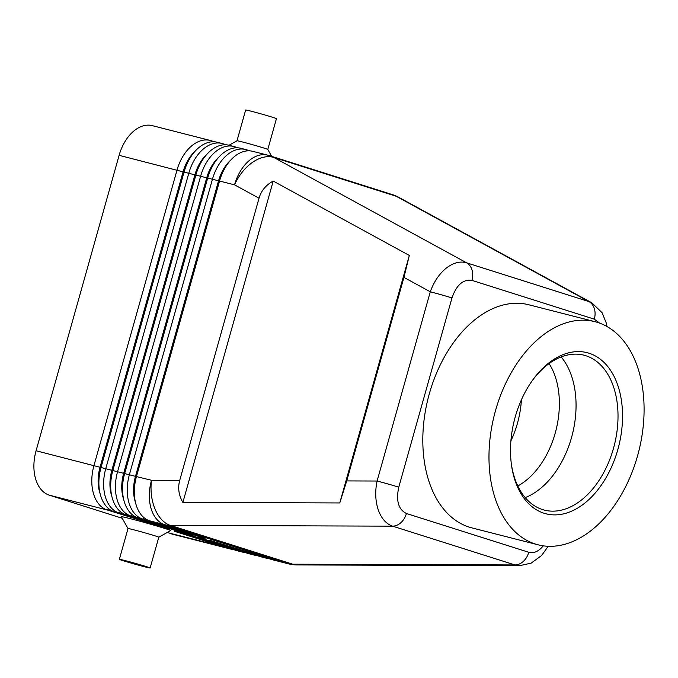 <?xml version="1.0" encoding="UTF-8"?>
<svg xmlns="http://www.w3.org/2000/svg" width="678" height="678" viewBox="0 0 678 678"><rect width="100%" height="100%" fill="white"/><g stroke="black" fill="none" stroke-linecap="round" stroke-linejoin="round"><path stroke-width="1.02" d="M549.087 363.603A73.555 47.57 -75.7 0 1 555.214 433.132A73.555 47.57 -75.7 0 1 517.806 485.973M403.935 277.395L346.729 480.922L339.771 502.949L182.882 502.423C178.729 495.271 177.678 487.923 179.721 480.363L259.03 198.213C261.225 190.696 265.954 184.984 273.209 181.068L409.334 255.453L403.935 277.395L430.284 291.794A15.992 0.449 15.7 0 1 441.531 294.845A15.992 0.449 15.7 0 1 451.963 297.939C456.54 284.904 463.201 279.048 471.947 280.378A15.992 12.187 -72.4 0 0 471.998 269.895A15.992 12.187 -72.4 0 0 466.625 262.827C460.074 260.928 453.251 262.717 446.166 268.2C439.158 273.954 433.861 281.819 430.284 291.794L377.087 481.033C374.951 491.38 375.341 500.983 378.248 509.831C381.358 518.492 386.146 523.933 392.604 526.162L514.966 564.944L519.704 565.681L297.422 564.935A38.375 24.162 90.2 0 1 292.743 564.198A38.375 29.247 107.6 0 1 289.921 564.011A38.375 29.247 107.6 0 1 287.167 563.494L272.166 559.655L209.816 540.324L265.073 557.841A38.375 24.823 104.3 0 0 265.946 558.096A38.375 24.823 104.3 0 0 268.658 558.545M543.29 545.824C538.654 551.46 533.823 553.612 528.781 552.282L406.419 513.5C398.418 509.517 395.867 500.745 398.774 487.177A15.992 0.449 -164.3 0 0 388.333 484.084A15.992 0.449 -164.3 0 0 377.087 481.033L346.729 480.922M265.946 558.096L261.225 556.884A38.375 24.823 -75.7 0 1 260.352 556.638L198.001 537.307L253.258 554.824A38.375 24.823 104.3 0 0 254.131 555.07L249.411 553.867A38.375 24.823 -75.7 0 1 248.529 553.612L193.272 536.095L186.187 534.289L241.444 551.799A38.375 24.823 104.3 0 0 242.317 552.053L237.597 550.841A38.375 24.823 -75.7 0 1 236.715 550.595L181.458 533.077L174.365 531.264L229.63 548.782A38.375 24.823 104.3 0 0 230.503 549.027A38.375 24.823 104.3 0 0 233.215 549.485M242.317 552.053A38.375 24.823 104.3 0 0 245.029 552.502M254.131 555.07A38.375 24.823 104.3 0 0 256.843 555.519M214.579 141.812L211.07 140.702A38.375 24.823 104.3 0 0 210.197 140.448A38.375 24.823 104.3 0 0 191.281 146.211A38.375 24.823 104.3 0 0 177.009 170.119L93.962 465.557A38.375 24.823 104.3 0 0 93.564 493.872A38.375 24.823 104.3 0 0 107.268 510L169.619 529.323L114.353 511.805A38.375 24.823 -75.7 0 1 100.649 495.686A38.375 24.823 -75.7 0 1 99.302 489.363A38.375 24.823 -75.7 0 1 101.056 467.371L184.094 171.932A38.375 24.823 -75.7 0 1 192.425 154.525A38.375 24.823 -75.7 0 1 198.374 148.016A38.375 24.823 -75.7 0 1 217.282 142.261L222.011 143.473A38.375 24.823 104.3 0 0 203.095 149.228A38.375 24.823 104.3 0 0 188.823 173.144L105.776 468.583A38.375 24.823 104.3 0 0 105.378 496.889A38.375 24.823 104.3 0 0 119.082 513.017L174.746 530.221M99.302 489.363L98.963 486.829A33.9 21.925 -75.7 0 1 100.505 467.405L183.552 171.966A33.9 21.925 -75.7 0 1 190.908 156.584L192.425 154.525M210.197 140.448L152.304 125.65A38.375 24.823 104.3 0 0 133.388 131.405A38.375 24.823 104.3 0 0 119.116 155.321L183.077 171.848L100.03 467.286A33.9 21.925 104.3 0 0 99.674 492.287A33.9 21.925 104.3 0 0 100.064 493.491M206.883 154.296A33.9 21.925 104.3 0 0 194.891 174.865L111.853 470.303L36.07 450.76A38.375 24.823 104.3 0 0 35.663 479.075A38.375 24.823 104.3 0 0 49.375 495.194L107.268 510L108.819 508.805M238.207 147.855L234.698 146.736A38.375 24.823 104.3 0 0 233.825 146.49A38.375 24.823 104.3 0 0 214.918 152.245A38.375 24.823 104.3 0 0 200.637 176.161L117.591 471.6A38.375 24.823 104.3 0 0 117.192 499.915A38.375 24.823 104.3 0 0 130.896 516.034L186.153 533.552L193.247 535.366L137.981 517.848A38.375 24.823 -75.7 0 1 124.277 501.728A38.375 24.823 -75.7 0 1 122.938 495.406A38.375 24.823 -75.7 0 1 124.684 473.414L207.722 177.975A38.375 24.823 -75.7 0 1 216.053 160.567A38.375 24.823 -75.7 0 1 222.003 154.059A38.375 24.823 -75.7 0 1 240.919 148.304L245.639 149.507A38.375 24.823 104.3 0 0 226.732 155.27A38.375 24.823 104.3 0 0 212.451 179.187L129.405 474.625A38.375 24.823 104.3 0 0 129.006 502.932A38.375 24.823 104.3 0 0 142.711 519.06L198.374 536.264M197.976 536.578L205.061 538.383L149.804 520.874A38.375 24.823 -75.7 0 1 136.092 504.746A38.375 24.823 -75.7 0 1 134.752 498.432A38.375 24.823 -75.7 0 1 136.498 476.439L219.545 181.001A38.375 24.823 -75.7 0 1 227.867 163.584A38.375 24.823 -75.7 0 1 233.817 157.084A38.375 24.823 -75.7 0 1 252.733 151.321L267.734 155.16A38.375 24.823 -75.7 0 0 248.818 160.915A38.375 24.823 -75.7 0 0 234.546 184.831L259.03 198.213M174.339 530.535L181.433 532.349L126.167 514.831A38.375 24.823 -75.7 0 1 112.463 498.703A38.375 24.823 -75.7 0 1 111.116 492.389A38.375 24.823 -75.7 0 1 112.87 470.396L195.908 174.958A38.375 24.823 -75.7 0 1 204.239 157.542A38.375 24.823 -75.7 0 1 210.188 151.041A38.375 24.823 -75.7 0 1 229.096 145.278L233.825 146.49M111.116 492.389L110.777 489.855A33.9 21.925 -75.7 0 1 112.319 470.422L195.366 174.983A33.9 21.925 -75.7 0 1 202.722 159.61L204.239 157.542M226.393 144.829L222.884 143.719A38.375 24.823 104.3 0 0 222.011 143.473M218.697 157.313A33.9 21.925 104.3 0 0 206.705 177.882L123.667 473.32L111.853 470.303A33.9 21.925 104.3 0 0 111.497 495.313A33.9 21.925 104.3 0 0 111.878 496.508M122.938 495.406L122.591 492.872A33.9 21.925 -75.7 0 1 124.133 473.447L207.18 178.009A33.9 21.925 -75.7 0 1 214.536 162.627L216.053 160.567M230.512 160.339A33.9 21.925 104.3 0 0 218.519 180.907L135.481 476.346L123.667 473.32A33.9 21.925 104.3 0 0 123.311 498.33A33.9 21.925 104.3 0 0 123.693 499.525M134.752 498.432L134.405 495.889A33.9 21.925 -75.7 0 1 135.956 476.465L218.994 181.026A33.9 21.925 -75.7 0 1 226.35 165.652L227.867 163.584M250.021 150.872L246.512 149.762A38.375 24.823 104.3 0 0 245.639 149.507M179.721 480.363L151.499 480.27L135.481 476.346A33.9 21.925 104.3 0 0 135.125 501.356A33.9 21.925 104.3 0 0 135.507 502.551M155.22 535.9A15.992 0.449 15.7 0 1 158.796 537.205A15.992 0.449 15.7 0 1 158.788 537.222L170.61 530.586A25.586 0.712 15.7 0 0 164.907 528.484A25.586 0.712 15.7 0 0 137.371 520.526A25.586 0.712 15.7 0 0 121.37 516.746L128.006 528.56A15.992 0.449 15.7 0 1 138.21 530.984A15.992 0.449 15.7 0 1 155.22 535.9M146.567 566.681A15.992 0.449 15.7 0 1 150.143 567.986A15.992 0.449 15.7 0 1 139.948 565.554A15.992 0.449 15.7 0 1 122.938 560.638A15.992 0.449 15.7 0 1 119.362 559.333A15.992 0.449 15.7 0 1 129.566 561.765A15.992 0.449 15.7 0 1 146.567 566.681M237.003 140.795A15.992 0.449 15.7 0 1 237.012 140.778A15.992 0.449 15.7 0 1 247.411 143.278A15.992 0.449 15.7 0 1 264.217 148.143A15.992 0.449 15.7 0 1 267.793 149.431A15.992 0.449 15.7 0 1 267.793 149.448L276.446 118.667A15.992 0.449 15.7 0 0 272.861 117.362A15.992 0.449 15.7 0 0 255.86 112.446A15.992 0.449 15.7 0 0 245.656 110.014L237.003 140.795M521.399 399.834A73.555 47.57 -75.7 0 1 517.399 423.47A73.555 47.57 -75.7 0 1 510.898 440.895M617.844 449.514A83.148 53.782 -75.7 0 1 560.07 514.509A83.148 53.782 -75.7 0 1 511.432 464.633A83.148 53.782 -75.7 0 1 515.221 416.978A83.148 53.782 -75.7 0 1 533.255 379.265A83.148 53.782 -75.7 0 1 601.496 360.137A83.148 53.782 -75.7 0 1 617.844 449.514M532.713 380.011A79.953 51.714 -75.7 0 1 583.97 355.187A79.953 51.714 -75.7 0 1 613.505 448.277A79.953 51.714 -75.7 0 1 544.366 510.102A79.953 51.714 -75.7 0 1 511.314 463.718M561.164 356.942A79.953 51.714 -75.7 0 1 575.986 409.436A79.953 51.714 -75.7 0 1 571.529 437.547A79.953 51.714 -75.7 0 1 563.401 458.667A79.953 51.714 -75.7 0 1 525.196 497.61M495.482 410.724A115.124 74.461 -75.7 0 1 595.047 321.703A115.124 74.461 -75.7 0 1 637.583 455.769A115.124 74.461 -75.7 0 1 538.01 544.79A115.124 74.461 -75.7 0 1 495.482 410.724M538.01 544.79L471.846 527.874A115.124 74.461 -75.7 0 1 429.318 393.808A115.124 74.461 -75.7 0 1 528.882 304.786L595.047 321.703M128.015 528.569A15.992 0.449 15.7 0 1 128.006 528.552L119.362 559.333M230.028 548.477L167.152 532.527M122.243 518.289L49.375 495.194M195.061 151.27A33.9 21.925 104.3 0 0 183.077 171.848L234.546 184.831A38.375 24.569 118.7 0 1 252.496 162.364A38.375 24.569 118.7 0 1 273.81 157.457A38.375 29.247 -72.4 0 0 271.268 156.271A38.375 29.247 -72.4 0 0 269.827 155.754A38.375 38.375 0 0 0 267.734 155.16M36.07 450.76L119.116 155.321M149.804 520.874L164.805 524.704L287.167 563.494A38.375 24.823 -75.7 0 0 288.04 563.74L273.039 559.901A38.375 24.823 -75.7 0 1 272.166 559.655M171.737 533.976A38.375 24.823 104.3 0 0 172.61 534.23L230.503 549.027M182.882 502.423L273.209 181.068M339.771 502.949L409.334 255.453M606.963 326.499L606.285 323.008L602.047 312.668L591.835 302.829L588.987 301.608A15.992 12.187 107.6 0 1 594.36 308.676A15.992 12.187 107.6 0 1 594.309 319.16L599.606 323.118M528.781 552.282A15.992 12.187 107.6 0 1 523.331 561.384A15.992 12.187 107.6 0 1 514.966 564.944L292.743 564.198L170.381 525.408A38.375 29.247 -72.4 0 1 167.559 525.23A38.375 29.247 -72.4 0 1 164.805 524.704A38.375 24.823 -75.7 0 1 151.101 508.585A38.375 24.823 -75.7 0 1 151.499 480.27A38.375 24.162 90.2 0 0 155.042 509.085A38.375 24.162 90.2 0 0 170.381 525.408L392.604 526.162A15.992 12.187 -72.4 0 0 400.969 522.602A15.992 12.187 -72.4 0 0 406.419 513.5M588.987 301.608L466.625 262.827L273.81 157.457L396.172 196.247L588.987 301.608M392.189 194.544A38.375 29.247 107.6 0 1 393.63 195.052A38.375 29.247 107.6 0 1 396.172 196.247A38.375 24.569 118.7 0 1 398.995 197.451A38.375 38.375 0 0 0 392.189 194.544L269.827 155.754M236.715 550.595L241.843 551.494M248.529 553.612L253.657 554.511M260.352 556.638L265.479 557.536M211.07 140.702L211.536 141.838M223.35 144.863L222.884 143.719M235.164 147.88L234.698 146.736M246.978 150.906L246.512 149.762M144.261 517.865L142.711 519.06L137.981 517.848M132.447 514.848L130.896 516.034L126.167 514.831M114.353 511.805L119.082 513.017L120.633 511.822M471.947 280.378L594.309 319.16M398.774 487.177L451.963 297.939M150.143 567.986L158.796 537.205M237.012 140.778L229.02 145.262M271.675 156.338L267.793 149.431M591.835 302.82L398.995 197.451M548.222 546.265L541.578 555.536L531.188 563.121L519.704 565.681M288.04 563.74A38.375 38.375 0 0 0 297.422 564.935"/></g></svg>
